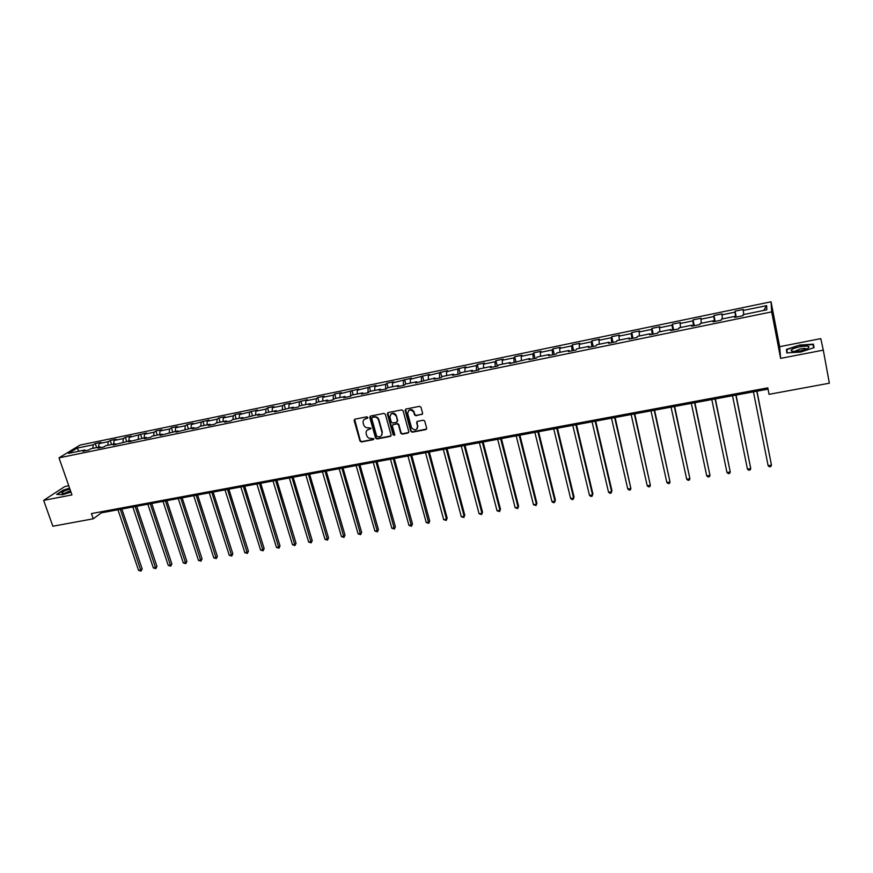 <?xml version="1.0" encoding="UTF-8"?>
<svg xmlns="http://www.w3.org/2000/svg" width="873" height="873" viewBox="0 0 873 873"><rect width="100%" height="100%" fill="white"/><g stroke="black" fill="none" stroke-linecap="round" stroke-linejoin="round"><path stroke-width="1.31" d="M367.849 417.458L366.835 416.803L354.94 419.171L354.122 420.426L359.971 441.051L361.411 441.967L373.273 439.686L373.83 438.737L371.287 438.388C369.05 438.584 367.511 437.602 366.682 435.441L366.136 433.499C365.863 431.349 366.725 429.974 368.744 429.374L370.861 428.152L368.297 427.781C366.06 427.977 364.521 426.995 363.681 424.813L363.135 422.859C362.862 420.699 363.725 419.324 365.743 418.724L367.849 417.458M421.768 414.566L422.608 413.169L421.015 407.276L419.542 406.338L405.945 409.033L405.116 410.43L410.801 431.273L412.263 432.211L425.828 429.603L426.668 428.228L424.693 420.961L423.285 420.208L417.469 421.343L416.628 422.728L417.578 426.231C416.792 430.454 414.784 430.967 411.554 427.748L407.691 413.682C408.422 409.47 410.43 408.924 413.704 412.045L414.522 414.926L415.941 415.712L422.51 414.02M823.304 350.138L820.773 338.637L779.665 346.679L780.615 358.366L823.304 350.138L829.35 383.214L769.058 394.323L767.793 387.852L91.436 513.575L93.236 518.802L101.41 512.822L768.044 389.14M780.615 358.366L771.688 311.879L59.004 457.845L80.032 445.088L771.055 301.785L771.688 311.879M68.76 485.781L64.798 486.556L43.65 500.371L71.946 494.915L59.004 457.845M43.65 500.371L52.849 526.233L93.236 518.802M385.364 414.348L383.913 413.409L370.578 416.061L369.759 417.392L375.565 438.05L377.005 438.977L390.296 436.424L391.115 435.06L385.364 414.348M388.169 412.569L401.645 409.895L403.064 410.714L408.804 431.655L407.975 433.03L402.213 434.132L400.783 433.281L398.426 424.725L396.986 423.863L393.177 424.616L392.359 425.98L394.782 434.721L393.199 435.049L387.361 413.955L388.169 412.569M736.245 317.095L735.066 311.17L735.001 312.174L721.938 314.869L722.047 313.865L713.961 315.535L713.808 316.55L700.888 319.212L701.084 318.209L693.075 319.856L692.856 320.882L680.078 323.523L680.34 322.497L672.417 324.134L672.123 325.16L659.475 327.779L659.813 326.742L651.978 328.368L651.607 329.405L639.101 331.991L639.505 330.943L631.746 332.548L631.31 333.595L618.935 336.149L619.404 335.101L611.733 336.694L611.231 337.742L598.976 340.274L599.511 339.215L591.927 340.786L591.359 341.856L579.225 344.355L579.836 343.296L572.317 344.846L571.684 345.915L559.68 348.392L560.357 347.323L552.915 348.862L552.216 349.942L540.343 352.397L541.074 351.306L533.709 352.834L532.956 353.925L521.192 356.348L521.989 355.256L514.699 356.762L513.881 357.865L502.248 360.265L503.099 359.163L495.886 360.658L495.013 361.76L483.489 364.139L484.406 363.037L477.258 364.51L476.32 365.623L464.916 367.98L465.887 366.867L446.54 371.778L447.565 370.654L428.337 375.543L429.418 374.408L410.321 379.264L411.456 378.129L392.479 382.952L393.668 381.807L386.881 383.214L385.659 384.36L374.812 386.597L376.056 385.451L357.319 390.22L358.617 389.063L340.001 393.799L341.343 392.632L334.741 393.996L333.377 395.163L322.846 397.335L324.243 396.178L317.707 397.531L316.288 398.699L305.856 400.849L307.296 399.681L289.028 404.33L290.513 403.151L284.107 404.472L282.601 405.661L272.365 407.767L273.904 406.589L267.553 407.898L265.992 409.088L255.854 411.183L257.437 409.994L239.508 414.566L241.134 413.366L234.902 414.653L233.255 415.854L223.313 417.905L224.972 416.716L218.807 417.992L217.126 419.193L207.261 421.223L208.974 420.022L191.373 424.507L193.119 423.307L187.062 424.551L185.294 425.762L175.626 427.759L177.415 426.548L171.414 427.792L169.602 429.003L160.021 430.989L161.854 429.767L155.907 431L154.052 432.222L144.558 434.187L146.435 432.964L129.248 437.351L131.146 436.129L125.308 437.329L123.388 438.562L114.068 440.483L116.011 439.261L110.227 440.45L108.263 441.683L99.02 443.593L101.006 442.36L95.277 443.549L93.28 444.783L77.097 448.122L68.487 453.36L84.834 449.999L82.771 451.276L88.599 450.075L90.639 448.809L99.969 446.889L97.951 448.155L103.832 446.954L105.84 445.688L115.258 443.746L113.272 445.012L130.677 440.57L128.735 441.836L146.249 437.373L144.34 438.628L150.385 437.395L152.273 436.14L161.963 434.143L160.097 435.398L177.819 430.88L175.997 432.135L193.839 427.595L192.049 428.839L198.269 427.563L200.037 426.319L210 424.267L208.265 425.511L214.54 424.223L216.253 422.979L226.314 420.917L224.623 422.15L230.963 420.851L232.633 419.618L242.792 417.523L241.144 418.756L259.434 414.108L257.83 415.33L264.29 414.009L265.872 412.776L276.228 410.648L274.668 411.87L293.186 407.167L291.68 408.378L298.26 407.025L299.755 405.814L310.308 403.642L308.856 404.854L315.502 403.49L316.943 402.278L327.604 400.085L326.196 401.296L332.919 399.91L334.304 398.71L345.075 396.495L343.711 397.695L350.499 396.298L350.64 391.595M735.066 311.17L743.25 309.479L743.207 310.472L766.647 305.626L766.832 309.784L743.032 314.684L742.988 315.71L734.63 317.423L734.695 316.397L721.436 319.114L721.316 320.162L713.045 321.853L713.197 320.817L700.081 323.512L699.884 324.56L691.7 326.24L691.929 325.182L678.954 327.855L678.681 328.914L670.584 330.572L670.89 329.514L658.056 332.155L657.707 333.224L649.698 334.861L650.069 333.792L637.377 336.4L636.952 337.48L629.029 339.106L629.488 338.026L616.916 340.612L616.425 341.692L608.59 343.307L609.114 342.216L596.685 344.77L596.117 345.872L588.369 347.454L588.959 346.352L576.66 348.884L576.027 349.997L568.356 351.568L569.01 350.455L556.843 352.965L556.145 354.078L548.55 355.638L549.27 354.514L537.233 356.992L536.469 358.116L528.962 359.654L529.747 358.53L509.57 363.637L510.421 362.502L498.625 364.925L497.73 366.071L490.375 367.577L491.292 366.442L479.615 368.832L478.666 369.988L477.258 364.51M350.499 396.298L351.841 395.109L362.71 392.872L361.411 394.061L368.264 392.654L369.552 391.464L380.53 389.205L379.275 390.395L386.193 388.976L387.426 387.787L398.524 385.506L397.324 386.684L404.319 385.255L405.498 384.076L416.705 381.774L415.559 382.941L435.07 377.998L433.979 379.155L441.116 377.693L442.175 376.536L453.611 374.179L452.585 375.335L459.798 373.862L460.802 372.706L472.358 370.327L471.387 371.483L478.666 369.988M735.764 317.194L735.001 312.174M722.528 318.896L721.938 314.869M734.695 316.397L734.968 317.357M714.529 321.559L713.808 316.55M701.434 323.228L700.888 319.212M713.197 320.817L713.481 321.766M693.522 325.869L692.856 320.882M680.58 327.517L680.078 323.523M691.929 325.182L692.234 326.131M672.734 330.136L672.123 325.16M659.944 331.762L659.475 327.779M670.89 329.514L671.217 330.441M652.175 334.359L651.607 329.405M639.527 335.963L639.101 331.991M650.069 333.792L650.429 334.719M631.823 338.538L631.31 333.595M619.317 340.11L618.935 336.149M629.488 338.026L629.859 338.942M611.689 342.663L611.231 337.742M599.325 344.224L598.976 340.274M609.114 342.216L609.507 343.122M591.774 346.756L591.359 341.856M579.541 348.294L579.225 344.355M588.959 346.352L589.373 347.247M572.055 350.804L571.684 345.915M559.964 352.321L559.68 348.392M569.01 350.455L569.447 351.339M552.544 354.809L552.216 349.942M540.583 356.304L540.343 352.397M549.27 354.514L549.739 355.387M533.239 358.781L532.956 353.925M521.399 360.243L521.192 356.348M529.747 358.53L530.227 359.392M514.121 362.699L513.881 357.865M502.422 364.15L502.248 360.265M510.421 362.502L510.923 363.364M495.209 366.584L495.013 361.76M483.62 368.013L483.489 364.139M491.292 366.442L491.805 367.282M476.483 370.436L476.32 365.623M465.025 371.833L464.916 367.98M472.358 370.327L472.893 371.167M457.943 374.244L457.823 369.443M446.605 375.619L446.54 371.778M453.611 374.179L454.167 375.008M439.588 378.009L439.512 373.229M428.381 379.373L428.337 375.543M435.07 377.998L435.638 378.817M421.419 381.741L421.386 376.972M410.332 383.083L410.321 379.264M416.705 381.774L417.294 382.581M403.435 385.43L403.435 380.683M392.457 386.761L392.479 382.952M398.524 385.506L399.136 386.313M385.626 389.085L385.659 384.36M374.757 390.395L374.812 386.597M380.53 389.205L381.152 390.002M367.991 392.708L368.068 387.994M357.243 393.996L357.319 390.22M362.71 392.872L363.354 393.658M339.892 397.564L340.001 393.799M345.075 396.495L345.73 397.28M333.235 399.638L333.377 395.163M322.704 401.1L322.846 397.335M327.604 400.085L328.281 400.86M316.124 402.966L316.288 398.699M305.692 404.592L305.856 400.849M310.308 403.642L311.006 404.406M299.177 406.283L299.363 402.191M288.843 408.062L289.028 404.33M293.186 407.167L293.885 407.92M282.383 409.59L282.601 405.661M272.147 411.489L272.365 407.767M276.228 410.648L276.948 411.401M265.763 412.864L265.992 409.088M255.614 414.893L255.854 411.183M259.434 414.108L260.165 414.85M249.296 416.192L249.547 412.482M239.235 418.254L239.508 414.566M242.792 417.523L243.534 418.265M232.982 419.542L233.255 415.854M223.019 421.594L223.313 417.905M226.314 420.917L227.078 421.648M216.82 422.87L217.126 419.193M206.945 424.9L207.261 421.223M210 424.267L210.775 424.987M200.801 426.155L201.128 422.488M191.023 428.174L191.373 424.507M193.839 427.595L194.624 428.305M184.945 429.418L185.294 425.762M175.255 431.415L175.626 427.759M177.819 430.88L178.616 431.589M169.231 432.648L169.602 429.003M159.628 434.623L160.021 430.989M161.963 434.143L162.771 434.852M153.659 435.856L154.052 432.222M144.143 437.81L144.558 434.187M146.249 437.373L147.068 438.071M138.229 439.021L138.654 435.409M128.811 440.963L129.248 437.351M130.677 440.57L131.517 441.269M122.94 442.164L123.388 438.562M113.61 444.084L114.068 440.483M115.258 443.746L116.098 444.433M107.794 445.285L108.263 441.683M98.551 447.183L99.02 443.593M99.969 446.889L100.832 447.565M92.789 448.362L93.28 444.783M79.028 451.199L77.097 448.122M84.834 449.999L85.707 450.675M779.665 346.679L771.055 301.785M416.967 421.572L417.578 426.231M763.755 310.417L766.647 305.626M743.84 314.509L743.207 310.472M101.061 511.785L101.41 512.822M96.641 447.576L95.277 443.549M111.591 444.499L110.227 440.45M126.672 441.4L125.308 437.329M141.884 438.268L140.531 434.187M157.249 435.114L155.907 431M172.745 431.928L171.414 427.792M188.393 428.708L187.062 424.551M204.184 425.467L202.863 421.288M220.116 422.183L218.807 417.992M236.201 418.876L234.902 414.653M252.439 415.537L251.151 411.292M268.84 412.176L267.553 407.898M285.384 408.771L284.107 404.472M302.091 405.334L300.825 401.023M318.961 401.864L317.707 397.531M335.996 398.361L334.741 393.996M353.194 394.825L351.95 390.438M370.556 391.257L369.334 386.848M388.092 387.656L386.881 383.214M405.803 384.011L404.592 379.548M423.7 380.366L422.488 375.848M441.836 376.907L440.57 372.105M460.147 373.448L458.827 368.33M497.272 366.169L495.886 360.658M516.074 362.306L514.699 356.762M535.062 358.399L533.709 352.834M554.257 354.46L552.915 348.862M573.637 350.488L572.317 344.846M593.225 346.461L591.927 340.786M613.021 342.402L611.733 336.694M633.023 338.288L631.746 332.548M653.233 334.141L651.978 328.368M673.65 329.95L672.417 324.134M694.297 325.705L693.075 319.856M715.162 321.428L713.961 315.535M69.589 488.149L62.987 490.222L56.658 494.391L62.55 494.74L70.953 492.088M813.396 344.158L799.613 345.075L786.431 349.407L786.791 352.921L800.639 352.07L814.062 347.64L813.396 344.158L814.04 347.65M787.097 352.899L786.431 349.407M787.239 352.899L786.9 349.637L799.613 345.075M367.806 418.014L364.227 419.444M367.184 430.138L370.818 428.665M354.624 419.28L360.331 440.679L361.771 441.596L373.808 439.261M370.239 416.192L375.903 437.679L377.343 438.606L391.028 435.9M372.269 417.425L371.702 418.385L376.776 436.489L379.417 436.827C381.534 436.184 382.396 434.743 382.003 432.484L378.544 420.077C377.703 417.883 376.154 416.89 373.906 417.108L372.094 417.48M381.414 435.638L382.341 432.113L378.882 419.717C378.042 417.534 376.503 416.541 374.244 416.759L373.906 417.108M372.618 417.076L374.244 416.759M392.795 424.769L397.324 423.514L398.754 424.365L401.111 432.91L402.54 433.772L408.717 432.484M387.798 412.711L393.527 434.689L394.749 435.234M396.036 416.05L395.971 415.832C392.774 412.493 390.766 412.962 389.947 417.25L391.29 422.117L392.73 423.001L396.549 422.248L397.368 420.873L396.298 415.483C394.792 412.951 392.959 412.514 390.798 414.206M397.27 421.735L397.368 420.873M396.375 415.701L397.695 420.524M408.509 410.67C410.583 408.957 412.416 409.295 414.02 411.696L414.839 414.577L416.257 415.352L422.074 414.217M417.152 428.774L417.894 425.871M405.541 409.208L411.161 431.033L412.58 431.84L426.591 429.036M117.942 509.756L138.567 570.364L140.924 569.971L142.168 568.89L121.849 509.035M142.168 568.89L141.033 571.062L120.321 509.319M141.033 571.062L138.567 570.364M69.884 489L65.497 490.561C62.725 491.805 61.536 492.699 61.939 493.245C63.26 493.736 66.217 493.19 70.789 491.586M70.451 490.637L64.58 493.31M57.192 494.413L63.238 490.44L69.676 488.422M799.875 346.767C794.081 348.043 791.156 349.353 791.102 350.717C792.084 351.71 795.205 351.754 800.465 350.848L807.176 348.851C811.093 346.243 808.66 345.555 799.875 346.767M806.696 349.058C806.063 348.338 803.913 348.305 800.246 348.938L794.212 351.503M799.679 345.446L813.025 344.562L813.636 347.781M132.827 506.995L153.342 567.908L155.732 567.505L156.944 566.435L136.723 506.275M156.944 566.435L155.82 568.607L135.228 506.558M155.82 568.607L153.342 567.908M147.843 504.212L168.26 565.42L170.661 565.027L171.85 563.947L151.738 503.492M171.85 563.947L170.737 566.13L150.265 503.765M170.737 566.13L168.26 565.42M163 501.397L183.297 562.921L185.731 562.518L186.887 561.448L166.885 500.676M186.887 561.448L185.785 563.631L165.434 500.949M185.785 563.631L183.297 562.921M178.288 498.559L198.477 560.401L200.932 559.997L202.067 558.916L182.173 497.839M202.067 558.916L200.965 561.121L180.744 498.112M200.965 561.121L198.477 560.401M193.719 495.7L213.798 557.858L216.264 557.443L217.377 556.374L197.593 494.98M217.377 556.374L216.286 558.578L196.196 495.242M216.286 558.578L213.798 557.858M209.291 492.809L229.25 555.283L231.738 554.868L232.818 553.798L213.154 492.099M232.818 553.798L231.749 556.014L211.79 492.35M231.749 556.014L229.25 555.283M225.005 489.895L244.844 552.696L247.354 552.271L248.412 551.201L228.868 489.175M248.412 551.201L247.343 553.417L227.537 489.426M247.343 553.417L244.844 552.696M240.861 486.959L260.58 550.077L263.122 549.652L264.148 548.582L244.724 486.239M264.148 548.582L263.089 550.808L243.414 486.479M263.089 550.808L260.58 550.077M256.869 483.98L276.468 547.436L279.022 547.011L280.026 545.941L260.721 483.271M280.026 545.941L278.978 548.168L259.445 483.511M278.978 548.168L276.468 547.436M273.031 480.99L292.499 544.774L295.074 544.337L296.045 543.268L276.872 480.27M296.045 543.268L295.009 545.516L275.628 480.499M295.009 545.516L292.499 544.774M289.334 477.957L308.671 542.078L311.279 541.653L312.218 540.573L293.175 477.247M312.218 540.573L311.192 542.831L291.964 477.476M311.192 542.831L308.671 542.078M305.801 474.901L324.996 539.372L327.626 538.925L328.532 537.855L309.631 474.192M328.532 537.855L327.517 540.114L308.453 474.41M327.517 540.114L324.996 539.372M322.421 471.824L341.474 536.622L344.137 536.186L345.01 535.116L326.24 471.114M345.01 535.116L344.006 537.386L325.094 471.322M344.006 537.386L341.474 536.622M339.193 468.714L358.116 533.861L360.789 533.414L361.64 532.344L343.013 468.004M361.64 532.344L360.647 534.625L341.9 468.212M360.647 534.625L358.116 533.861M356.129 465.571L374.899 531.068L377.605 530.62L378.424 529.551L359.938 464.862M378.424 529.551L377.442 531.832L358.858 465.058M377.442 531.832L374.899 531.068M373.229 462.395L391.857 528.252L394.585 527.794L395.36 526.735L377.027 461.686M395.36 526.735L394.4 529.027L375.99 461.882M394.4 529.027L391.857 528.252M390.493 459.187L408.968 525.404L411.718 524.946L412.471 523.887L394.29 458.489M412.471 523.887L411.51 526.179L393.276 458.674M411.51 526.179L408.968 525.404M407.931 455.957L426.242 522.534L429.025 522.076L429.734 521.006L411.707 455.259M429.734 521.006L428.796 523.32L410.736 455.433M428.796 523.32L426.242 522.534M425.533 452.694L443.68 519.631L446.496 519.173L447.172 518.104L429.298 451.996M447.172 518.104L446.234 520.417L446.496 519.173L428.37 452.159M446.234 520.417L443.68 519.631M443.309 449.388L461.293 516.707L464.13 516.238L464.774 515.179L447.063 448.689M464.774 515.179L463.858 517.493L464.13 516.238L446.179 448.864M463.858 517.493L461.293 516.707M461.26 446.059L479.07 513.75L481.94 513.28L482.54 512.211L465.003 445.361M482.54 512.211L481.645 514.546L481.94 513.28L464.152 445.525M481.645 514.546L479.07 513.75M479.386 442.698L497.032 510.77L499.923 510.29L500.491 509.232L483.129 442M500.491 509.232L499.596 511.567L499.923 510.29L482.311 442.153M499.596 511.567L497.032 510.77M497.697 439.305L515.157 507.748L518.082 507.268L518.606 506.209L501.418 438.606M518.606 506.209L517.733 508.555L518.082 507.268L500.644 438.748M517.733 508.555L515.157 507.748M516.194 435.867L533.468 504.703L536.415 504.223L536.906 503.164L519.904 435.18M536.906 503.164L536.044 505.522L536.415 504.223L519.173 435.321M536.044 505.522L533.468 504.703M534.865 432.408L551.954 501.637L554.933 501.135L555.392 500.087L538.565 431.72M555.392 500.087L554.541 502.455L554.933 501.135L537.877 431.84M554.541 502.455L553.351 502.652L551.954 501.637M553.733 428.905L570.636 498.527L573.637 498.025L574.052 496.977L557.421 428.217M574.052 496.977L573.223 499.356L573.637 498.025L556.778 428.337M573.223 499.356L572.022 499.552L570.636 498.527M572.786 425.369L589.493 495.395L592.538 494.893L592.898 493.834L576.464 424.682M592.898 493.834L592.09 496.224L592.538 494.893L575.864 424.802M592.09 496.224L590.868 496.421L589.493 495.395M592.047 421.801L608.546 492.23L611.613 491.717L611.94 490.67L595.702 421.113M608.546 492.23L609.921 493.267L611.144 493.059L611.613 491.717L595.146 421.223M611.493 418.189L627.785 489.022L630.884 488.509L615.138 417.512M627.785 489.022L629.149 490.069L630.393 489.862L630.884 488.509L614.625 417.61M631.146 414.544L647.22 485.792L650.363 485.279L634.769 413.867M647.22 485.792L648.584 486.85L649.828 486.643L650.363 485.279L634.311 413.955M650.996 410.856L666.863 482.529L670.028 482.005L654.608 410.19M666.863 482.529L668.205 483.587L669.471 483.38L670.028 482.005L654.193 410.266M671.053 407.134L686.702 479.233L689.899 478.699L674.654 406.469M686.702 479.233L688.044 480.303L689.321 480.085L689.899 478.699L674.294 406.534M691.329 403.37L706.748 475.905L709.978 475.359L694.908 402.704M706.748 475.905L708.068 476.974L709.367 476.756L709.978 475.359L694.592 402.769M711.811 399.572L726.991 472.533L730.254 471.987L715.38 398.906M726.991 472.533L728.311 473.613L729.621 473.406L730.254 471.987L715.107 398.961M732.512 395.731L747.452 469.128L750.758 468.583L736.059 395.076M747.452 469.128L748.772 470.22L750.082 470.001L750.758 468.583L735.852 395.109M753.432 391.846L768.131 465.691L771.459 465.145L756.967 391.191M768.131 465.691L769.429 466.793L770.761 466.575L771.459 465.145L756.804 391.224M63.194 493.452L61.939 493.245M793.721 351.492L791.102 350.717"/></g></svg>
